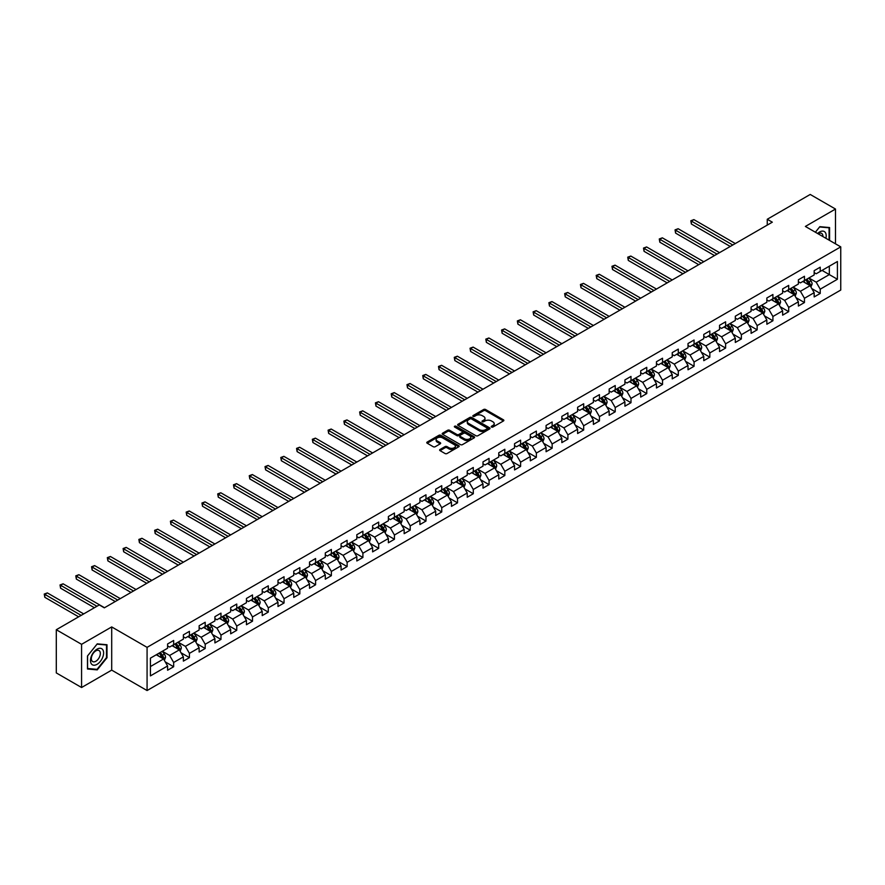 <?xml version="1.0" encoding="UTF-8"?>
<svg xmlns="http://www.w3.org/2000/svg" width="885" height="885" viewBox="0 0 885 885"><rect width="100%" height="100%" fill="white"/><g stroke="black" fill="none" stroke-linecap="round" stroke-linejoin="round"><path stroke-width="1.33" d="M491.518 427.046A0.985 0.564 0 0 0 492.901 427.046L503.443 420.961A1.405 0.808 0 0 0 503.864 420.386A1.405 0.808 0 0 0 503.443 419.822L485.588 409.512A1.405 0.808 0 0 0 483.608 409.512L473.066 415.596A0.985 0.564 0 0 0 474.448 416.392L475.809 415.607A4.491 2.589 0 0 1 482.159 415.607L483.652 416.47A4.491 2.589 0 0 1 484.969 418.295A4.491 2.589 0 0 1 483.652 420.132L482.292 420.917A0.985 0.564 0 0 0 483.675 421.725L485.046 420.939A4.491 2.589 0 0 1 491.396 420.939L492.879 421.791A4.491 2.589 0 0 1 494.195 423.627A4.491 2.589 0 0 1 492.879 425.464L491.518 426.249A0.985 0.564 0 0 0 491.518 427.046L491.518 426.249M440.044 449.491A1.405 0.808 0 0 0 439.635 450.067A1.405 0.808 0 0 0 440.044 450.642L445.055 453.529A1.405 0.808 0 0 0 447.036 453.529L458.751 446.77A1.405 0.808 0 0 0 459.16 446.195A1.405 0.808 0 0 0 458.751 445.631L440.885 435.309A1.405 0.808 0 0 0 438.905 435.309L427.19 442.069A1.405 0.808 0 0 0 426.78 442.644A1.405 0.808 0 0 0 427.19 443.219L433.241 446.715A1.405 0.808 0 0 0 435.232 446.715L440.243 443.816A1.405 0.808 0 0 0 440.653 443.252A1.405 0.808 0 0 0 440.243 442.677L437.234 440.94A3.75 2.168 0 0 1 436.139 439.414A3.75 2.168 0 0 1 438.462 437.411A3.75 2.168 0 0 1 442.544 437.876L454.304 444.668A3.75 2.168 0 0 1 455.41 446.195A3.75 2.168 0 0 1 453.087 448.197A3.75 2.168 0 0 1 448.994 447.733L447.036 446.604A1.405 0.808 0 0 0 445.055 446.604L440.044 449.491L440.044 450.642L445.055 447.766L445.055 446.604M111.698 626.923L81.575 644.324L56.297 629.733L56.297 672.921L81.575 687.512L111.698 670.122L147.076 690.543L147.076 647.355L111.698 626.923L111.698 670.122M835.495 243.829L835.495 209.048L805.372 226.438L840.75 246.871L147.076 647.355M835.495 209.048L810.217 194.457L767.262 219.259L767.262 225.1M56.297 629.733L99.264 604.92L104.319 607.84L772.317 222.179L767.262 219.259M475.909 435.719A1.405 0.808 0 0 0 477.9 435.719L489.604 428.959A1.405 0.808 0 0 0 490.013 428.384A1.405 0.808 0 0 0 489.604 427.809L471.749 417.499A1.405 0.808 0 0 0 469.758 417.499L458.054 424.258A1.405 0.808 0 0 0 457.645 424.833A1.405 0.808 0 0 0 458.054 425.408L475.909 435.719M455.023 427.267A0.985 0.564 0 0 1 456.018 427.4L456.018 426.238L474.172 436.714A1.405 0.808 0 0 1 474.592 437.29A1.405 0.808 0 0 1 474.172 437.865L462.468 444.624A1.405 0.808 0 0 1 460.488 444.624L442.622 434.314L442.622 433.163A1.405 0.808 0 0 0 442.212 433.738A1.405 0.808 0 0 0 442.622 434.314M442.622 433.163L447.633 430.276A1.405 0.808 0 0 1 449.613 430.276L456.859 434.458A1.405 0.808 0 0 0 458.85 434.458L462.169 432.533A1.405 0.808 0 0 0 462.578 431.957A1.405 0.808 0 0 0 462.169 431.393L454.624 427.035A0.985 0.564 0 0 1 456.018 426.238M147.076 690.543L840.75 290.059L840.75 246.871M165.218 661.858L173.659 666.737L173.659 662.467L183.372 656.869L183.372 661.128L189.434 657.621L189.434 653.362L199.136 647.765L199.136 652.024L205.198 648.517L205.198 644.258L214.911 638.66L214.911 642.919L220.973 639.413L220.973 635.153L230.675 629.556L230.675 633.815L236.749 630.308L236.749 626.049L246.45 620.451L246.45 624.71L252.513 621.204L252.513 616.945L262.214 611.347L262.214 615.606L268.288 612.099L268.288 607.84L277.99 602.242L277.99 606.502L284.052 602.995L284.052 598.736L293.754 593.138L293.754 597.397L299.827 593.89L299.827 589.631L309.529 584.034L309.529 588.293L315.591 584.786L315.591 580.527L325.293 574.929L325.293 579.188L331.366 575.681L331.366 571.422L341.068 565.825L341.068 570.084L347.13 566.577L347.13 562.318L356.832 556.72L356.832 560.979L362.905 557.473L362.905 553.213L372.607 547.616L372.607 551.875L378.669 548.368L378.669 544.109L388.382 538.511L388.382 542.77L394.445 539.264L394.445 535.005L404.146 529.407L404.146 533.666L410.209 530.159L410.209 525.9L419.921 520.303L419.921 524.562L425.984 521.055L425.984 516.796L435.685 511.198L435.685 515.457L441.748 511.95L441.748 507.691L451.461 502.094L451.461 506.353L457.523 502.846L457.523 498.587L467.225 492.989L467.225 497.248L473.287 493.741L473.287 489.482L483 483.885L483 488.144L489.062 484.637L489.062 480.378L498.764 474.78L498.764 479.039L504.826 475.533L504.826 471.274L514.539 465.665L514.539 469.935L520.601 466.428L520.601 462.169L530.303 456.56L530.303 460.831L536.376 457.324L536.376 453.065L546.078 447.456L546.078 451.726L552.14 448.219L552.14 443.96L561.842 438.352L561.842 442.622L567.916 439.115L567.916 434.856L577.617 429.247L577.617 433.517L583.68 430.01L583.68 425.751L593.381 420.143L593.381 424.413L599.455 420.906L599.455 416.647L609.157 411.038L609.157 415.308L615.219 411.802L615.219 407.542L624.921 401.934L624.921 406.193L630.994 402.697L630.994 398.438L640.696 392.829L640.696 397.088L646.758 393.593L646.758 389.334L656.46 383.725L656.46 387.984L662.533 384.488L662.533 380.229L672.235 374.62L672.235 378.88L678.297 375.384L678.297 371.125L688.01 365.516L688.01 369.775L694.072 366.279L694.072 362.02L703.774 356.412L703.774 360.671L709.836 357.175L709.836 352.916L719.549 347.307L719.549 351.566L725.611 348.07L725.611 343.811L735.313 338.203L735.313 342.462L741.376 338.966L741.376 334.707L751.088 329.098L751.088 333.357L757.151 329.862L757.151 325.603L766.852 319.994L766.852 324.253L772.915 320.757L772.915 316.498L782.628 310.889L782.628 315.148L788.69 311.653L788.69 307.394L798.392 301.785L798.392 306.044L804.454 302.548L804.454 298.289L814.167 292.681L814.167 296.94L820.229 293.444L820.229 289.185L837.409 279.262L837.409 261.517L829.322 266.186L829.322 274.593L837.409 279.262M173.659 666.737L167.597 670.233L167.597 665.974L150.417 675.897L150.417 658.152L167.597 648.229L167.597 643.97L173.659 640.463L173.659 644.734L183.372 639.125L183.372 634.866L189.434 631.359L189.434 635.618L199.136 630.02L199.136 625.761L205.198 622.255L205.198 626.514L214.911 620.916L214.911 616.657L220.973 613.15L220.973 617.409L230.675 611.812L230.675 607.553L236.749 604.046L236.749 608.305L246.45 602.707L246.45 598.448L252.513 594.941L252.513 599.2L262.214 593.603L262.214 589.344L268.288 585.837L268.288 590.096L277.99 584.498L277.99 580.239L284.052 576.732L284.052 580.991L293.754 575.394L293.754 571.135L299.827 567.628L299.827 571.887L309.529 566.289L309.529 562.03L315.591 558.524L315.591 562.783L325.293 557.185L325.293 552.926L331.366 549.419L331.366 553.678L341.068 548.081L341.068 543.821L347.13 540.315L347.13 544.574L356.832 538.976L356.832 534.717L362.905 531.21L362.905 535.469L372.607 529.872L372.607 525.613L378.669 522.106L378.669 526.365L388.382 520.767L388.382 516.508L394.445 513.001L394.445 517.26L404.146 511.663L404.146 507.404L410.209 503.897L410.209 508.156L419.921 502.558L419.921 498.299L425.984 494.792L425.984 499.051L435.685 493.454L435.685 489.195L441.748 485.688L441.748 489.947L451.461 484.349L451.461 480.09L457.523 476.584L457.523 480.843L467.225 475.245L467.225 470.986L473.287 467.479L473.287 471.738L483 466.141L483 461.881L489.062 458.375L489.062 462.634L498.764 457.036L498.764 452.777L504.826 449.27L504.826 453.529L514.539 447.932L514.539 443.662L520.601 440.166L520.601 444.425L530.303 438.827L530.303 434.557L536.376 431.061L536.376 435.32L546.078 429.723L546.078 425.453L552.14 421.957L552.14 426.216L561.842 420.618L561.842 416.348L567.916 412.852L567.916 417.112L577.617 411.514L577.617 407.244L583.68 403.748L583.68 408.007L593.381 402.409L593.381 398.139L599.455 394.644L599.455 398.903L609.157 393.305L609.157 389.035L615.219 385.539L615.219 389.798L624.921 384.19L624.921 379.93L630.994 376.435L630.994 380.694L640.696 375.085L640.696 370.826L646.758 367.33L646.758 371.589L656.46 365.981L656.46 361.722L662.533 358.226L662.533 362.485L672.235 356.876L672.235 352.617L678.297 349.121L678.297 353.38L688.01 347.772L688.01 343.513L694.072 340.017L694.072 344.276L703.774 338.667L703.774 334.408L709.836 330.913L709.836 335.172L719.549 329.563L719.549 325.304L725.611 321.808L725.611 326.067L735.313 320.459L735.313 316.199L741.376 312.704L741.376 316.963L751.088 311.354L751.088 307.095L757.151 303.599L757.151 307.858L766.852 302.25L766.852 297.991L772.915 294.495L772.915 298.754L782.628 293.145L782.628 288.886L788.69 285.39L788.69 289.649L798.392 284.041L798.392 279.782L804.454 276.286L804.454 280.545L814.167 274.936L814.167 270.677L820.229 267.182L820.229 271.441L837.409 261.517M172.044 645.663L179.323 649.867L169.621 655.464L162.342 651.26M167.597 645.895L169.621 647.068L173.659 644.734M169.621 655.464L173.659 662.467M179.323 649.867L183.372 656.869M187.819 636.558L195.098 640.762L185.385 646.36L178.117 642.156M183.372 636.791L185.385 637.963L189.434 635.618M185.385 646.36L189.434 653.362M195.098 640.762L199.136 647.765M203.583 627.454L210.862 631.658L201.16 637.255L193.881 633.052M199.136 627.686L201.16 628.859L205.198 626.514M201.16 637.255L205.198 644.258M210.862 631.658L214.911 638.66M219.358 618.35L226.637 622.553L216.936 628.151L209.656 623.947M214.911 618.582L216.936 619.743L220.973 617.409M216.936 628.151L220.973 635.153M226.637 622.553L230.675 629.556M235.122 609.245L242.401 613.449L232.7 619.046L225.421 614.843M230.675 609.477L232.7 610.639L236.749 608.305M232.7 619.046L236.749 626.049M242.401 613.449L246.45 620.451M250.898 600.141L258.177 604.344L248.475 609.942L241.196 605.738M246.45 600.373L248.475 601.534L252.513 599.2M248.475 609.942L252.513 616.945M258.177 604.344L262.214 611.347M266.662 591.036L273.941 595.24L264.239 600.838L256.96 596.634M262.214 591.269L264.239 592.43L268.288 590.096M264.239 600.838L268.288 607.84M273.941 595.24L277.99 602.242M282.437 581.932L289.716 586.135L280.014 591.733L272.735 587.529M277.99 582.164L280.014 583.326L284.052 580.991M280.014 591.733L284.052 598.736M289.716 586.135L293.754 593.138M298.201 572.827L305.48 577.031L295.778 582.629L288.499 578.425M293.754 573.06L295.778 574.221L299.827 571.887M295.778 582.629L299.827 589.631M305.48 577.031L309.529 584.034M313.976 563.723L321.255 567.927L311.553 573.524L304.274 569.32M309.529 563.955L311.553 565.117L315.591 562.783M311.553 573.524L315.591 580.527M321.255 567.927L325.293 574.929M329.74 554.618L337.019 558.822L327.317 564.42L320.038 560.216M325.293 554.851L327.317 556.012L331.366 553.678M327.317 564.42L331.366 571.422M337.019 558.822L341.068 565.825M345.515 545.514L352.794 549.718L343.092 555.315L335.813 551.112M341.068 545.746L343.092 546.908L347.13 544.574M343.092 555.315L347.13 562.318M352.794 549.718L356.832 556.72M361.29 536.41L368.558 540.613L358.856 546.211L351.577 542.007M356.832 536.642L358.856 537.803L362.905 535.469M358.856 546.211L362.905 553.213M368.558 540.613L372.607 547.616M377.054 527.305L384.333 531.509L374.632 537.106L367.352 532.903M372.607 527.537L374.632 528.699L378.669 526.365M374.632 537.106L378.669 544.109M384.333 531.509L388.382 538.511M392.829 518.201L400.108 522.404L390.396 528.002L383.116 523.798M388.382 518.433L390.396 519.595L394.445 517.26M390.396 528.002L394.445 535.005M400.108 522.404L404.146 529.407M408.593 509.096L415.873 513.3L406.171 518.898L398.892 514.694M404.146 509.329L406.171 510.49L410.209 508.156M406.171 518.898L410.209 525.9M415.873 513.3L419.921 520.303M424.369 499.992L431.648 504.184L421.935 509.793L414.656 505.589M419.921 500.224L421.935 501.386L425.984 499.051M421.935 509.793L425.984 516.796M431.648 504.184L435.685 511.198M440.133 490.887L447.412 495.08L437.71 500.689L430.431 496.485M435.685 491.12L437.71 492.281L441.748 489.947M437.71 500.689L441.748 507.691M447.412 495.08L451.461 502.094M455.908 481.783L463.187 485.976L453.474 491.584L446.195 487.381M451.461 482.015L453.474 483.177L457.523 480.843M453.474 491.584L457.523 498.587M463.187 485.976L467.225 492.989M471.672 472.678L478.951 476.871L469.249 482.48L461.97 478.276M467.225 472.911L469.249 474.072L473.287 471.738M469.249 482.48L473.287 489.482M478.951 476.871L483 483.885M487.447 463.574L494.726 467.767L485.013 473.375L477.734 469.172M483 463.806L485.013 464.968L489.062 462.634M485.013 473.375L489.062 480.378M494.726 467.767L498.764 474.78M503.211 454.47L510.49 458.662L500.788 464.271L493.509 460.067M498.764 454.702L500.788 455.863L504.826 453.529M500.788 464.271L504.826 471.274M510.49 458.662L514.539 465.665M518.986 445.365L526.265 449.558L516.552 455.167L509.284 450.963M514.539 445.597L516.552 446.759L520.601 444.425M516.552 455.167L520.601 462.169M526.265 449.558L530.303 456.56M534.75 436.25L542.029 440.453L532.327 446.062L525.048 441.858M530.303 436.493L532.327 437.655L536.376 435.32M532.327 446.062L536.376 453.065M542.029 440.453L546.078 447.456M550.525 427.145L557.804 431.349L548.103 436.958L540.823 432.754M546.078 427.389L548.103 428.55L552.14 426.216M548.103 436.958L552.14 443.96M557.804 431.349L561.842 438.352M566.289 418.041L573.568 422.245L563.867 427.853L556.588 423.649M561.842 418.284L563.867 419.446L567.916 417.112M563.867 427.853L567.916 434.856M573.568 422.245L577.617 429.247M582.064 408.936L589.344 413.14L579.642 418.749L572.363 414.545M577.617 409.18L579.642 410.341L583.68 408.007M579.642 418.749L583.68 425.751M589.344 413.14L593.381 420.143M597.829 399.832L605.108 404.036L595.406 409.644L588.127 405.441M593.381 400.075L595.406 401.237L599.455 398.903M595.406 409.644L599.455 416.647M605.108 404.036L609.157 411.038M613.604 390.727L620.883 394.931L611.181 400.54L603.902 396.336M609.157 390.96L611.181 392.132L615.219 389.798M611.181 400.54L615.219 407.542M620.883 394.931L624.921 401.934M629.368 381.623L636.647 385.827L626.945 391.435L619.666 387.232M624.921 381.855L626.945 383.028L630.994 380.694M626.945 391.435L630.994 398.438M636.647 385.827L640.696 392.829M645.143 372.519L652.422 376.722L642.72 382.331L635.441 378.127M640.696 372.751L642.72 373.924L646.758 371.589M642.72 382.331L646.758 389.334M652.422 376.722L656.46 383.725M660.918 363.414L668.186 367.618L658.484 373.227L651.205 369.023M656.46 363.647L658.484 364.819L662.533 362.485M658.484 373.227L662.533 380.229M668.186 367.618L672.235 374.62M676.682 354.31L683.961 358.513L674.259 364.122L666.98 359.918M672.235 354.542L674.259 355.715L678.297 353.38M674.259 364.122L678.297 371.125M683.961 358.513L688.01 365.516M692.457 345.205L699.736 349.409L690.023 355.018L682.744 350.814M688.01 345.438L690.023 346.61L694.072 344.276M690.023 355.018L694.072 362.02M699.736 349.409L703.774 356.412M708.221 336.101L715.5 340.305L705.799 345.913L698.519 341.71M703.774 336.333L705.799 337.506L709.836 335.172M705.799 345.913L709.836 352.916M715.5 340.305L719.549 347.307M723.996 326.996L731.275 331.2L721.563 336.809L714.283 332.605M719.549 327.229L721.563 328.401L725.611 326.067M721.563 336.809L725.611 343.811M731.275 331.2L735.313 338.203M739.76 317.892L747.04 322.096L737.338 327.704L730.059 323.501M735.313 318.124L737.338 319.297L741.376 316.963M737.338 327.704L741.376 334.707M747.04 322.096L751.088 329.098M755.536 308.788L762.815 312.991L753.102 318.6L745.823 314.396M751.088 309.02L753.102 310.192L757.151 307.858M753.102 318.6L757.151 325.603M762.815 312.991L766.852 319.994M771.3 299.683L778.579 303.887L768.877 309.496L761.598 305.292M766.852 299.915L768.877 301.088L772.915 298.754M768.877 309.496L772.915 316.498M778.579 303.887L782.628 310.889M787.075 290.579L794.354 294.782L784.641 300.391L777.362 296.187M782.628 290.811L784.641 291.984L788.69 289.649M784.641 300.391L788.69 307.394M794.354 294.782L798.392 301.785M802.839 281.474L810.118 285.678L800.416 291.276L793.137 287.083M798.392 281.707L800.416 282.879L804.454 280.545M800.416 291.276L804.454 298.289M810.118 285.678L814.167 292.681M822.043 270.39L829.322 274.593L816.18 282.171L808.912 277.978M814.167 272.602L816.18 273.775L820.229 271.441M816.18 282.171L820.229 289.185M81.575 644.324L81.575 687.512M150.417 666.56L163.559 658.971L156.28 654.767M163.559 658.971L167.597 665.974M811.788 288.565L820.229 293.444M796.013 297.67L804.454 302.548M780.249 306.774L788.69 311.653M764.474 315.879L772.915 320.757M748.71 324.983L757.151 329.862M732.935 334.087L741.376 338.966M717.171 343.192L725.611 348.07M701.396 352.296L709.836 357.175M685.632 361.401L694.072 366.279M669.856 370.505L678.297 375.384M654.092 379.61L662.533 384.488M638.317 388.714L646.758 393.593M622.553 397.819L630.994 402.697M606.778 406.923L615.219 411.802M591.014 416.027L599.455 420.906M575.239 425.132L583.68 430.01M559.475 434.247L567.916 439.115M543.7 443.352L552.14 448.219M527.936 452.456L536.376 457.324M512.161 461.561L520.601 466.428M496.385 470.665L504.826 475.533M480.621 479.77L489.062 484.637M464.846 488.874L473.287 493.741M449.082 497.978L457.523 502.846M433.307 507.083L441.748 511.95M417.543 516.187L425.984 521.055M401.768 525.292L410.209 530.159M386.004 534.396L394.445 539.264M370.229 543.501L378.669 548.368M354.465 552.605L362.905 557.473M338.69 561.709L347.13 566.577M322.925 570.814L331.366 575.681M307.15 579.918L315.591 584.786M291.386 589.023L299.827 593.89M275.611 598.127L284.052 602.995M259.847 607.232L268.288 612.099M244.072 616.336L252.513 621.204M228.308 625.441L236.749 630.308M212.533 634.545L220.973 639.413M196.758 643.649L205.198 648.517M180.994 652.754L189.434 657.621M829.577 240.421L829.577 227.556L819.82 226.682L815.373 232.213M87.482 669.005L97.239 669.879L106.996 657.743L106.996 644.734L97.239 643.86L87.482 655.995L87.482 669.005M96.211 669.281L97.239 669.879M491.905 427.19L492.879 426.625A4.491 2.589 0 0 0 494.195 424.8L494.195 423.627M484.969 418.295L484.969 419.468A4.491 2.589 0 0 1 483.652 421.304L482.679 421.857M503.443 419.822L503.443 420.961L485.588 410.673A1.405 0.808 0 0 0 483.608 410.673L473.453 416.536M489.582 428.971L471.749 418.66A1.405 0.808 0 0 0 469.758 418.66L458.076 425.419M487.126 428.783A0.985 0.564 0 0 0 487.126 427.986L471.451 418.926A0.985 0.564 0 0 0 470.057 418.926L468.619 419.755A4.491 2.589 0 0 0 467.302 421.592A4.491 2.589 0 0 0 468.619 423.428L479.338 429.612A4.491 2.589 0 0 0 485.688 429.612L487.126 428.783L487.126 429.955A0.985 0.564 0 0 0 487.414 429.546L487.414 428.384M467.302 421.592L467.302 422.764A4.491 2.589 0 0 0 468.619 424.59L468.619 423.428M487.126 429.955L485.688 430.785A4.491 2.589 0 0 1 479.338 430.785L468.619 424.59M442.644 434.325L447.633 431.438L447.633 430.276M462.578 431.957L462.578 433.13A1.405 0.808 0 0 1 462.169 433.705L458.85 435.619A1.405 0.808 0 0 1 456.859 435.619L449.613 431.438A1.405 0.808 0 0 0 447.633 431.438M456.018 427.4L474.161 437.876M464.382 438.794A3.75 2.168 0 0 0 468.464 439.259A3.75 2.168 0 0 0 470.787 437.256A3.75 2.168 0 0 0 469.692 435.73L465.543 433.34A1.405 0.808 0 0 0 463.563 433.34L460.233 435.254A1.405 0.808 0 0 0 459.824 435.829A1.405 0.808 0 0 0 460.233 436.405L464.382 438.794L464.382 439.967A3.75 2.168 0 0 0 468.464 440.431A3.75 2.168 0 0 0 470.787 438.429L470.787 437.256M459.824 435.829L459.824 437.002A1.405 0.808 0 0 0 460.233 437.566L460.233 436.405M464.382 439.967L460.233 437.566M455.41 446.195L455.41 447.367A3.75 2.168 0 0 1 453.087 449.37A3.75 2.168 0 0 1 448.994 448.894L447.036 447.766A1.405 0.808 0 0 0 445.055 447.766M436.139 439.414L436.139 440.575A3.75 2.168 0 0 0 437.234 442.113L437.234 440.94M440.243 442.677L440.243 443.816L437.234 442.113M458.729 446.781L440.885 436.482A1.405 0.808 0 0 0 438.905 436.482L427.212 443.23M810.914 287.061L812.12 284.03A3.783 2.19 -120 0 0 810.914 280.81L808.824 278.023M805.184 282.835L803.768 280.943M735.313 243.541L693.895 219.624L691.373 221.084L691.373 224.005L730.258 246.461M805.693 279.826L807.784 282.614A3.783 2.19 60 0 1 808.868 284.893L810.074 284.196A3.783 2.19 -120 0 0 808.99 281.917L806.91 279.129M805.958 279.682L808.27 282.769A1.925 1.117 60 0 1 808.625 283.355L810.074 284.196M691.373 224.005L690.82 220.763L732.791 245.001M690.82 220.763L693.895 219.624M828.448 227.456L829.079 227.81L829.079 240.123M815.395 232.224L819.621 226.969L829.079 227.81M825.882 238.275A9.293 5.365 120 0 0 824.267 231.527A9.293 5.365 120 0 0 817.607 233.507M822.917 236.572A6.361 3.673 120 0 0 821.612 233.375A6.361 3.673 120 0 0 818.183 233.839M97.04 664.336A9.293 5.365 120 0 0 103.611 652.953A9.293 5.365 120 0 0 97.04 649.159A9.293 5.365 120 0 0 90.469 660.542A9.293 5.365 120 0 0 97.04 664.336M95.846 661.25A6.361 3.673 120 0 0 99.994 655.652A6.361 3.673 120 0 0 99.02 650.552A6.361 3.673 120 0 0 95.846 650.862A6.361 3.673 120 0 0 91.686 656.471A6.361 3.673 120 0 0 92.66 661.571A6.361 3.673 120 0 0 95.846 661.25M87.582 655.907L97.04 644.147L106.488 644.988L106.488 657.599L97.04 669.359L87.582 668.507L87.582 655.907M105.868 644.634L106.488 644.988M795.15 296.165L796.356 293.134A3.783 2.19 -120 0 0 795.139 289.915L793.06 287.127M789.42 291.939L788.004 290.048M719.549 252.645L678.131 228.728L675.598 230.189L675.598 233.109L714.494 255.566M789.918 288.93L792.009 291.718A3.783 2.19 60 0 1 793.093 293.997L794.31 293.3A3.783 2.19 -120 0 0 793.225 291.021L791.135 288.233M790.183 288.787L792.495 291.873A1.925 1.117 60 0 1 792.849 292.459L794.31 293.3M675.598 233.109L675.045 229.868L717.016 254.106M675.045 229.868L678.131 228.728M779.375 305.27L780.581 302.239A3.783 2.19 -120 0 0 779.375 299.019L777.284 296.232M773.645 301.044L772.229 299.152M703.774 261.75L662.356 237.833L659.834 239.293L659.834 242.213L698.719 264.67M774.154 298.035L776.233 300.823A3.783 2.19 60 0 1 777.318 303.101L778.534 302.404A3.783 2.19 -120 0 0 777.45 300.126L775.371 297.338M774.419 297.891L776.731 300.977A1.925 1.117 60 0 1 777.085 301.564L778.534 302.404M659.834 242.213L659.27 238.972L701.252 263.21M659.27 238.972L662.356 237.833M763.611 314.374L764.817 311.343A3.783 2.19 -120 0 0 763.6 308.124L761.52 305.336M757.881 310.148L756.465 308.257M687.999 270.854L646.592 246.948L644.059 248.397L644.059 251.318L682.954 273.775M758.379 307.139L760.469 309.927A3.783 2.19 60 0 1 761.554 312.206L762.77 311.509A3.783 2.19 -120 0 0 761.686 309.23L759.595 306.442M758.644 306.995L760.956 310.082A1.925 1.117 60 0 1 761.31 310.668L762.77 311.509M644.059 251.318L643.506 248.077L685.477 272.315M643.506 248.077L646.592 246.948M747.836 323.479L749.042 320.447A3.783 2.19 -120 0 0 747.836 317.228L745.745 314.44M742.106 319.253L740.69 317.361M672.235 279.959L630.817 256.053L628.295 257.502L628.295 260.422L667.179 282.879M742.615 316.244L744.694 319.031A3.783 2.19 60 0 1 745.778 321.31L746.995 320.613A3.783 2.19 -120 0 0 745.911 318.334L743.82 315.547M742.88 316.1L745.192 319.186A1.925 1.117 60 0 1 745.546 319.773L746.995 320.613M628.295 260.422L627.731 257.181L669.702 281.419M627.731 257.181L630.817 256.053M732.072 332.583L733.267 329.552A3.783 2.19 -120 0 0 732.061 326.333L729.981 323.545M726.342 328.357L724.926 326.465M656.46 289.063L615.053 265.157L612.52 266.606L612.52 269.527L651.415 291.984M726.839 325.348L728.93 328.136A3.783 2.19 60 0 1 730.014 330.415L731.231 329.718A3.783 2.19 -120 0 0 730.147 327.439L728.056 324.651M727.105 325.204L729.417 328.291A1.925 1.117 60 0 1 729.771 328.877L731.231 329.718M612.52 269.527L611.966 266.285L653.938 290.523M611.966 266.285L615.053 265.157M716.297 341.687L717.503 338.656A3.783 2.19 -120 0 0 716.297 335.437L714.206 332.649M710.567 337.462L709.15 335.57M640.696 298.168L599.278 274.261L596.755 275.711L596.755 278.631L635.64 301.088M711.075 334.464L713.155 337.24A3.783 2.19 60 0 1 714.239 339.519L715.456 338.822A3.783 2.19 -120 0 0 714.372 336.543L712.281 333.756M711.341 334.309L713.653 337.395A1.925 1.117 60 0 1 714.007 337.981L715.456 338.822M596.755 278.631L596.191 275.39L638.162 299.628M596.191 275.39L599.278 274.261M700.533 350.792L701.728 347.761A3.783 2.19 -120 0 0 700.522 344.542L698.442 341.754M694.802 346.566L693.386 344.674M624.921 307.272L583.514 283.366L580.98 284.815L580.98 287.736L619.865 310.192M695.3 343.568L697.391 346.345A3.783 2.19 60 0 1 698.475 348.624L699.692 347.927A3.783 2.19 -120 0 0 698.597 345.648L696.517 342.86M695.566 343.413L697.878 346.5A1.925 1.117 60 0 1 698.232 347.086L699.692 347.927M580.98 287.736L580.427 284.494L622.398 308.732M580.427 284.494L583.514 283.366M684.758 359.896L685.964 356.865A3.783 2.19 -120 0 0 684.758 353.646L682.667 350.858M679.027 355.67L677.611 353.779M609.157 316.376L567.739 292.47L565.216 293.92L565.216 296.84L604.101 319.297M679.536 352.673L681.616 355.449A3.783 2.19 60 0 1 682.7 357.728L683.917 357.031A3.783 2.19 -120 0 0 682.833 354.752L680.742 351.964M679.802 352.518L682.114 355.604A1.925 1.117 60 0 1 682.468 356.19L683.917 357.031M565.216 296.84L564.652 293.599L606.623 317.837M564.652 293.599L567.739 292.47M668.994 369.001L670.188 365.97A3.783 2.19 -120 0 0 668.983 362.75L666.892 359.963M663.263 364.775L661.847 362.883M593.381 325.481L551.974 301.575L549.441 303.035L549.441 305.945L588.326 328.401M663.761 361.777L665.852 364.554A3.783 2.19 60 0 1 666.936 366.833L668.142 366.136A3.783 2.19 -120 0 0 667.058 363.857L664.978 361.069M664.027 361.622L666.339 364.709A1.925 1.117 60 0 1 666.693 365.295L668.142 366.136M549.441 305.945L548.888 302.703L590.859 326.941M548.888 302.703L551.974 301.575M653.218 378.105L654.424 375.074A3.783 2.19 -120 0 0 653.218 371.855L651.128 369.067M647.488 373.879L646.072 371.988M577.617 334.585L536.199 310.679L533.677 312.139L533.677 315.049L572.562 337.506M647.997 370.881L650.077 373.658A3.783 2.19 60 0 1 651.161 375.937L652.378 375.24A3.783 2.19 -120 0 0 651.294 372.961L649.203 370.173M648.262 370.726L650.575 373.813A1.925 1.117 60 0 1 650.917 374.399L652.378 375.24M533.677 315.049L533.113 311.819L575.084 336.046M533.113 311.819L536.199 310.679M637.454 387.21L638.649 384.178A3.783 2.19 -120 0 0 637.443 380.959L635.353 378.172M631.724 382.984L630.308 381.092M561.842 343.69L520.424 319.784L517.902 321.244L517.902 324.153L556.787 346.61M632.222 379.986L634.313 382.762A3.783 2.19 60 0 1 635.397 385.041L636.603 384.344A3.783 2.19 -120 0 0 635.519 382.066L633.439 379.278M632.487 379.831L634.799 382.917A1.925 1.117 60 0 1 635.153 383.504L636.603 384.344M517.902 324.153L517.349 320.923L559.32 345.15M517.349 320.923L520.424 319.784M621.679 396.314L622.885 393.283A3.783 2.19 -120 0 0 621.668 390.064L619.589 387.276M615.949 392.088L614.533 390.197M546.078 352.794L504.66 328.888L502.127 330.348L502.127 333.258L541.023 355.715M616.458 389.09L618.538 391.867A3.783 2.19 60 0 1 619.622 394.146L620.839 393.449A3.783 2.19 -120 0 0 619.754 391.17L617.664 388.382M616.712 388.935L619.035 392.022A1.925 1.117 60 0 1 619.378 392.608L620.839 393.449M502.127 333.258L501.574 330.028L543.545 354.254M501.574 330.028L504.66 328.888M605.915 405.418L607.11 402.387A3.783 2.19 -120 0 0 605.904 399.168L603.813 396.38M600.185 401.193L598.758 399.301M530.303 361.899L488.885 337.993L486.363 339.453L486.363 342.362L525.247 364.819M600.683 398.195L602.774 400.971A3.783 2.19 60 0 1 603.858 403.25L605.063 402.553A3.783 2.19 -120 0 0 603.979 400.274L601.9 397.487M600.948 398.04L603.26 401.126A1.925 1.117 60 0 1 603.614 401.713L605.063 402.553M486.363 342.362L485.81 339.132L527.781 363.359M485.81 339.132L488.885 337.993M590.14 414.523L591.346 411.492A3.783 2.19 -120 0 0 590.129 408.273L588.049 405.485M584.41 410.297L582.994 408.405M514.539 371.003L473.121 347.097L470.588 348.557L470.588 351.467L509.483 373.924M584.919 407.299L586.998 410.076A3.783 2.19 60 0 1 588.082 412.355L589.299 411.658A3.783 2.19 -120 0 0 588.215 409.379L586.124 406.591M585.173 407.144L587.496 410.231A1.925 1.117 60 0 1 587.839 410.817L589.299 411.658M470.588 351.467L470.035 348.236L512.006 372.463M470.035 348.236L473.121 347.097M574.376 423.627L575.571 420.607A3.783 2.19 -120 0 0 574.365 417.377L572.274 414.589M568.646 419.401L567.219 417.51M498.764 380.108L457.346 356.201L454.824 357.662L454.824 360.571L493.708 383.028M569.144 416.404L571.234 419.18A3.783 2.19 60 0 1 572.318 421.459L573.524 420.762A3.783 2.19 -120 0 0 572.44 418.483L570.36 415.696M569.409 416.249L571.721 419.335A1.925 1.117 60 0 1 572.075 419.921L573.524 420.762M454.824 360.571L454.27 357.341L496.242 381.568M454.27 357.341L457.346 356.201M558.601 432.732L559.807 429.712A3.783 2.19 -120 0 0 558.59 426.481L556.51 423.694M552.871 428.506L551.455 426.614M483 389.212L441.582 365.306L439.048 366.766L439.048 369.676L477.944 392.132M553.379 425.508L555.459 428.285A3.783 2.19 60 0 1 556.543 430.564L557.76 429.867A3.783 2.19 -120 0 0 556.676 427.588L554.585 424.8M553.634 425.353L555.957 428.44A1.925 1.117 60 0 1 556.3 429.026L557.76 429.867M439.048 369.676L438.495 366.445L480.466 390.672M438.495 366.445L441.582 365.306M542.826 441.836L544.032 438.816A3.783 2.19 -120 0 0 542.826 435.586L540.735 432.798M537.095 437.61L535.679 435.719M467.225 398.316L425.807 374.41L423.284 375.871L423.284 378.78L462.169 401.237M537.604 434.612L539.695 437.389A3.783 2.19 60 0 1 540.779 439.668L541.985 438.971A3.783 2.19 -120 0 0 540.901 436.692L538.821 433.904M537.87 434.458L540.182 437.544A1.925 1.117 60 0 1 540.536 438.13L541.985 438.971M423.284 378.78L422.731 375.55L464.702 399.777M422.731 375.55L425.807 374.41M527.062 450.941L528.268 447.921A3.783 2.19 -120 0 0 527.051 444.69L524.971 441.903M521.331 446.715L519.915 444.823M451.461 407.421L410.043 383.515L407.509 384.975L407.509 387.884L446.405 410.341M521.829 443.717L523.92 446.505A3.783 2.19 60 0 1 525.004 448.772L526.221 448.075A3.783 2.19 -120 0 0 525.137 445.797L523.046 443.009M522.095 443.562L524.418 446.648A1.925 1.117 60 0 1 524.761 447.235L526.221 448.075M407.509 387.884L406.956 384.654L448.927 408.881M406.956 384.654L410.043 383.515M511.287 460.045L512.492 457.025A3.783 2.19 -120 0 0 511.287 453.795L509.196 451.007M505.556 455.819L504.14 453.928M435.685 416.525L394.267 392.619L391.745 394.079L391.745 397L430.63 419.446M506.065 452.821L508.156 455.609A3.783 2.19 60 0 1 509.24 457.888L510.446 457.18A3.783 2.19 -120 0 0 509.362 454.901L507.282 452.113M506.331 452.666L508.643 455.753A1.925 1.117 60 0 1 508.997 456.339L510.446 457.18M391.745 397L391.192 393.759L433.163 417.985M391.192 393.759L394.267 392.619M495.523 469.15L496.728 466.13A3.783 2.19 -120 0 0 495.512 462.899L493.432 460.111M489.792 464.924L488.376 463.032M419.921 425.63L378.503 401.724L375.97 403.184L375.97 406.104L414.866 428.55M490.29 461.926L492.381 464.713A3.783 2.19 60 0 1 493.465 466.992L494.682 466.284A3.783 2.19 -120 0 0 493.598 464.005L491.507 461.218M490.555 461.771L492.879 464.857A1.925 1.117 60 0 1 493.222 465.444L494.682 466.284M375.97 406.104L375.417 402.863L417.388 427.09M375.417 402.863L378.503 401.724M479.747 478.254L480.953 475.234A3.783 2.19 -120 0 0 479.747 472.004L477.657 469.216M474.017 474.028L472.601 472.136M404.146 434.734L362.728 410.828L360.206 412.288L360.206 415.209L399.091 437.655M474.526 471.03L476.606 473.818A3.783 2.19 60 0 1 477.701 476.097L478.907 475.389A3.783 2.19 -120 0 0 477.823 473.11L475.743 470.322M474.791 470.875L477.103 473.962A1.925 1.117 60 0 1 477.457 474.548L478.907 475.389M360.206 415.209L359.653 411.967L401.624 436.194M359.653 411.967L362.728 410.828M463.983 487.358L465.189 484.338A3.783 2.19 -120 0 0 463.972 481.108L461.893 478.32M458.253 483.133L456.837 481.241M388.371 443.839L346.964 419.933L344.431 421.393L344.431 424.313L383.327 446.759M458.751 480.135L460.842 482.922A3.783 2.19 60 0 1 461.926 485.201L463.143 484.493A3.783 2.19 -120 0 0 462.058 482.214L459.968 479.438M459.016 479.98L461.328 483.066A1.925 1.117 60 0 1 461.682 483.652L463.143 484.493M344.431 424.313L343.878 421.072L385.849 445.299M343.878 421.072L346.964 419.933M448.208 496.474L449.414 493.443A3.783 2.19 -120 0 0 448.208 490.213L446.117 487.425M442.478 492.237L441.062 490.345M372.607 452.943L331.189 429.037L328.667 430.497L328.667 433.418L367.552 455.863M442.987 489.239L445.066 492.027A3.783 2.19 60 0 1 446.151 494.306L447.367 493.598A3.783 2.19 -120 0 0 446.283 491.319L444.193 488.542M443.252 489.084L445.564 492.171A1.925 1.117 60 0 1 445.918 492.757L447.367 493.598M328.667 433.418L328.103 430.176L370.085 454.403M328.103 430.176L331.189 429.037M432.444 505.578L433.639 502.547A3.783 2.19 -120 0 0 432.433 499.317L430.353 496.529M426.714 501.341L425.298 499.45M356.832 462.047L315.425 438.141L312.892 439.602L312.892 442.522L351.787 464.968M427.212 498.344L429.302 501.131A3.783 2.19 60 0 1 430.387 503.41L431.603 502.702A3.783 2.19 -120 0 0 430.519 500.423L428.428 497.647M427.477 498.189L429.789 501.275A1.925 1.117 60 0 1 430.143 501.861L431.603 502.702M312.892 442.522L312.339 439.281L354.31 463.508M312.339 439.281L315.425 438.141M416.669 514.683L417.875 511.652A3.783 2.19 -120 0 0 416.669 508.421L414.578 505.634M410.939 510.446L409.523 508.554M341.068 471.152L299.65 447.246L297.128 448.706L297.128 451.627L336.012 474.072M411.448 507.448L413.527 510.236A3.783 2.19 60 0 1 414.611 512.515L415.828 511.807A3.783 2.19 -120 0 0 414.744 509.528L412.653 506.751M411.713 507.293L414.025 510.38A1.925 1.117 60 0 1 414.379 510.966L415.828 511.807M297.128 451.627L296.563 448.385L338.535 472.612M296.563 448.385L299.65 447.246M400.905 523.787L402.1 520.756A3.783 2.19 -120 0 0 400.894 517.526L398.814 514.738M395.175 519.55L393.759 517.659M325.293 480.256L283.886 456.35L281.353 457.81L281.353 460.731L320.237 483.177M395.672 516.552L397.763 519.34A3.783 2.19 60 0 1 398.847 521.619L400.064 520.911A3.783 2.19 -120 0 0 398.98 518.632L396.889 515.855M395.938 516.398L398.25 519.484A1.925 1.117 60 0 1 398.604 520.07L400.064 520.911M281.353 460.731L280.799 457.49L322.771 481.717M280.799 457.49L283.886 456.35M385.13 532.892L386.336 529.861A3.783 2.19 -120 0 0 385.13 526.63L383.039 523.843M379.399 528.655L377.983 526.763M309.529 489.361L268.111 465.455L265.589 466.915L265.589 469.835L304.473 492.281M379.908 525.657L381.988 528.445A3.783 2.19 60 0 1 383.072 530.723L384.289 530.015A3.783 2.19 -120 0 0 383.205 527.737L381.114 524.96M380.174 525.502L382.486 528.588A1.925 1.117 60 0 1 382.84 529.175L384.289 530.015M265.589 469.835L265.024 466.594L306.995 490.821M265.024 466.594L268.111 465.455M369.366 541.996L370.561 538.965A3.783 2.19 -120 0 0 369.355 535.735L367.264 532.947M363.635 537.759L362.219 535.867M293.754 498.465L252.347 474.559L249.813 476.019L249.813 478.94L288.698 501.386M364.133 534.761L366.224 537.549A3.783 2.19 60 0 1 367.308 539.828L368.514 539.12A3.783 2.19 -120 0 0 367.43 536.841L365.35 534.064M364.399 534.606L366.711 537.693A1.925 1.117 60 0 1 367.065 538.279L368.514 539.12M249.813 478.94L249.26 475.699L291.231 499.925M249.26 475.699L252.347 474.559M353.591 551.101L354.797 548.069A3.783 2.19 -120 0 0 353.591 544.839L351.5 542.051M347.86 546.864L346.444 544.972M277.99 507.57L236.572 483.664L234.049 485.124L234.049 488.044L272.934 510.49M348.369 543.866L350.449 546.653A3.783 2.19 60 0 1 351.533 548.932L352.75 548.224A3.783 2.19 -120 0 0 351.666 545.945L349.575 543.169M348.635 543.711L350.947 546.797A1.925 1.117 60 0 1 351.29 547.384L352.75 548.224M234.049 488.044L233.485 484.803L275.456 509.03M233.485 484.803L236.572 483.664M337.827 560.205L339.021 557.174A3.783 2.19 -120 0 0 337.816 553.944L335.725 551.156M332.096 555.968L330.68 554.076M262.214 516.674L220.796 492.768L218.274 494.228L218.274 497.149L257.159 519.595M332.594 552.97L334.685 555.758A3.783 2.19 60 0 1 335.769 558.037L336.975 557.329A3.783 2.19 -120 0 0 335.891 555.05L333.811 552.273M332.86 552.815L335.172 555.913A1.925 1.117 60 0 1 335.526 556.499L336.975 557.329M218.274 497.149L217.721 493.907L259.692 518.134M217.721 493.907L220.796 492.768M322.051 569.309L323.257 566.278A3.783 2.19 -120 0 0 322.051 563.048L319.961 560.26M316.321 565.072L314.905 563.181M246.45 525.79L205.032 501.872L202.51 503.333L202.51 506.253L241.395 528.699M316.83 562.075L318.91 564.862A3.783 2.19 60 0 1 319.994 567.141L321.211 566.433A3.783 2.19 -120 0 0 320.127 564.154L318.036 561.378M317.084 561.92L319.408 565.017A1.925 1.117 60 0 1 319.75 565.603L321.211 566.433M202.51 506.253L201.946 503.012L243.917 527.239M201.946 503.012L205.032 501.872M306.287 578.414L307.482 575.383A3.783 2.19 -120 0 0 306.276 572.153L304.186 569.365M300.557 574.177L299.13 572.285M230.675 534.894L189.257 510.977L186.735 512.437L186.735 515.358L225.62 537.803M301.055 571.179L303.146 573.967A3.783 2.19 60 0 1 304.23 576.246L305.436 575.538A3.783 2.19 -120 0 0 304.351 573.259L302.272 570.482M301.32 571.024L303.632 574.122A1.925 1.117 60 0 1 303.986 574.708L305.436 575.538M186.735 515.358L186.182 512.116L228.153 536.343M186.182 512.116L189.257 510.977M290.512 587.518L291.718 584.487A3.783 2.19 -120 0 0 290.501 581.257L288.422 578.469M284.782 583.281L283.366 581.39M214.911 543.998L173.493 520.081L170.96 521.542L170.96 524.462L209.856 546.908M285.291 580.283L287.371 583.071A3.783 2.19 60 0 1 288.455 585.35L289.672 584.642A3.783 2.19 -120 0 0 288.587 582.363L286.497 579.586M285.545 580.129L287.868 583.226A1.925 1.117 60 0 1 288.211 583.812L289.672 584.642M170.96 524.462L170.407 521.221L212.378 545.448M170.407 521.221L173.493 520.081M274.748 596.623L275.943 593.592A3.783 2.19 -120 0 0 274.737 590.361L272.646 587.585M269.018 592.386L267.591 590.494M199.136 553.103L157.718 529.186L155.196 530.646L155.196 533.567L194.081 556.012M269.516 589.388L271.606 592.176A3.783 2.19 60 0 1 272.691 594.454L273.896 593.746A3.783 2.19 -120 0 0 272.812 591.479L270.733 588.691M269.781 589.233L272.093 592.331A1.925 1.117 60 0 1 272.447 592.917L273.896 593.746M155.196 533.567L154.643 530.325L196.614 554.552M154.643 530.325L157.718 529.186M258.973 605.727L260.179 602.696A3.783 2.19 -120 0 0 258.962 599.466L256.882 596.689M253.243 601.49L251.827 599.599M183.372 562.207L141.954 538.29L139.421 539.75L139.421 542.671L178.316 565.117M253.752 598.492L255.831 601.28A3.783 2.19 60 0 1 256.916 603.559L258.132 602.862A3.783 2.19 -120 0 0 257.048 600.583L254.957 597.795M254.006 598.337L256.329 601.435A1.925 1.117 60 0 1 256.672 602.021L258.132 602.862M139.421 542.671L138.868 539.43L180.839 563.656M138.868 539.43L141.954 538.29M243.198 614.832L244.404 611.8A3.783 2.19 -120 0 0 243.198 608.57L241.107 605.794M237.468 610.595L236.052 608.703M167.597 571.312L126.179 547.395L123.657 548.855L123.657 551.775L162.541 574.221M237.976 607.597L240.067 610.385A3.783 2.19 60 0 1 241.151 612.663L242.357 611.966A3.783 2.19 -120 0 0 241.273 609.688L239.193 606.9M238.242 607.442L240.554 610.539A1.925 1.117 60 0 1 240.908 611.126L242.357 611.966M123.657 551.775L123.103 548.534L165.075 572.772M123.103 548.534L126.179 547.395M227.434 623.936L228.64 620.905A3.783 2.19 -120 0 0 227.423 617.675L225.343 614.898M221.704 619.699L220.288 617.807M151.833 580.416L110.415 556.499L107.881 557.959L107.881 560.88L146.777 583.326M222.201 616.701L224.292 619.489A3.783 2.19 60 0 1 225.376 621.768L226.593 621.071A3.783 2.19 -120 0 0 225.509 618.792L223.418 616.004M222.467 616.546L224.79 619.644A1.925 1.117 60 0 1 225.133 620.23L226.593 621.071M107.881 560.88L107.328 557.638L149.299 581.876M107.328 557.638L110.415 556.499M211.659 633.04L212.865 630.009A3.783 2.19 -120 0 0 211.659 626.779L209.568 624.002M205.928 628.804L204.512 626.912M136.058 589.521L94.64 565.603L92.117 567.064L92.117 569.984L131.002 592.43M206.437 625.806L208.528 628.593A3.783 2.19 60 0 1 209.612 630.872L210.818 630.175A3.783 2.19 -120 0 0 209.734 627.896L207.654 625.109M206.703 625.651L209.015 628.748A1.925 1.117 60 0 1 209.369 629.335L210.818 630.175M92.117 569.984L91.564 566.743L133.535 590.981M91.564 566.743L94.64 565.603M195.895 642.145L197.101 639.114A3.783 2.19 -120 0 0 195.884 635.884L193.804 633.107M190.164 637.908L188.748 636.016M120.294 598.625L78.876 574.708L76.342 576.168L76.342 579.089L115.238 601.534M190.662 634.91L192.753 637.698A3.783 2.19 60 0 1 193.837 639.977L195.054 639.28A3.783 2.19 -120 0 0 193.97 637.001L191.879 634.213M190.928 634.755L193.251 637.853A1.925 1.117 60 0 1 193.594 638.439L195.054 639.28M76.342 579.089L75.789 575.847L117.76 600.085M75.789 575.847L78.876 574.708M180.12 651.249L181.325 648.218A3.783 2.19 -120 0 0 180.12 644.988L178.029 642.211M174.389 647.012L172.973 645.121M104.519 607.73L63.1 583.812L60.578 585.273L60.578 588.193L94.407 607.73M174.898 644.014L176.989 646.802A3.783 2.19 60 0 1 178.073 649.081L179.279 648.384A3.783 2.19 -120 0 0 178.195 646.105L176.115 643.318M175.164 643.86L177.476 646.957A1.925 1.117 60 0 1 177.83 647.543L179.279 648.384M60.578 588.193L60.025 584.952L96.941 606.269M60.025 584.952L63.1 583.812M164.356 660.354L165.561 657.323A3.783 2.19 -120 0 0 164.344 654.092L162.265 651.316M158.625 656.117L157.209 654.225M83.699 613.913L47.336 592.917L44.803 594.377L44.803 597.298L78.643 616.834M159.123 653.119L161.214 655.907A3.783 2.19 60 0 1 162.298 658.186L163.515 657.489A3.783 2.19 -120 0 0 162.431 655.21L160.34 652.422M159.388 652.964L161.701 656.062A1.925 1.117 60 0 1 162.055 656.648L163.515 657.489M44.803 597.298L44.25 594.056L81.166 615.374M44.25 594.056L47.336 592.917M492.879 426.625L492.879 425.464M482.292 421.725L482.292 420.917M483.652 421.304L483.652 420.132M473.066 416.392L473.066 415.596M483.608 410.673L483.608 409.512M485.588 410.673L485.588 409.512M458.054 425.408L458.054 424.258M469.758 418.66L469.758 417.499M471.749 418.66L471.749 417.499M489.604 428.959L489.604 427.809M479.338 430.785L479.338 429.612M485.688 430.785L485.688 429.612M449.613 431.438L449.613 430.276M456.859 435.619L456.859 434.458M458.85 435.619L458.85 434.458M462.169 433.705L462.169 432.533M474.172 437.865L474.172 436.714M447.036 447.766L447.036 446.604M448.994 448.894L448.994 447.733M427.19 443.219L427.19 442.069M438.905 436.482L438.905 435.309M440.885 436.482L440.885 435.309M458.751 446.77L458.751 445.631M809.742 285.468L812.098 284.107M808.99 281.917L810.914 280.81M806.301 283.466L807.784 282.614M793.978 294.572L796.323 293.212M793.225 291.021L795.139 289.915M790.526 292.581L792.009 291.718M778.203 303.677L780.559 302.316M777.45 300.126L779.375 299.019M774.762 301.685L776.233 300.823M762.439 312.781L764.784 311.42M761.686 309.23L763.6 308.124M758.987 310.79L760.469 309.927M746.663 321.886L749.02 320.525M745.911 318.334L747.836 317.228M743.212 319.894L744.694 319.031M730.899 330.99L733.245 329.629M730.147 327.439L732.061 326.333M727.448 328.999L728.93 328.136M715.124 340.094L717.481 338.734M714.372 336.543L716.297 335.437M711.673 338.103L713.155 337.24M699.36 349.199L701.705 347.838M698.597 345.648L700.522 344.542M695.909 347.208L697.391 346.345M683.585 358.303L685.941 356.943M682.833 354.752L684.758 353.646M680.134 356.312L681.616 355.449M667.821 367.408L670.166 366.047M667.058 363.857L668.983 362.75M664.369 365.416L665.852 364.554M652.046 376.512L654.402 375.151M651.294 372.961L653.218 371.855M648.594 374.521L650.077 373.658M636.282 385.617L638.627 384.256M635.519 382.066L637.443 380.959M632.83 383.625L634.313 382.762M620.507 394.721L622.863 393.36M619.754 391.17L621.668 390.064M617.055 392.73L618.538 391.867M604.743 403.826L607.088 402.465M603.979 400.274L605.904 399.168M601.291 401.834L602.774 400.971M588.967 412.93L591.313 411.569M588.215 409.379L590.129 408.273M585.516 410.939L586.998 410.076M573.203 422.034L575.549 420.674M572.44 418.483L574.365 417.377M569.752 420.043L571.234 419.18M557.428 431.139L559.774 429.778M556.676 427.588L558.59 426.481M553.977 429.148L555.459 428.285M541.653 440.243L544.01 438.883M540.901 436.692L542.826 435.586M538.213 438.252L539.695 437.389M525.889 449.348L528.234 447.987M525.137 445.797L527.051 444.69M522.438 447.356L523.92 446.505M510.114 458.452L512.47 457.091M509.362 454.901L511.287 453.795M506.674 456.461L508.156 455.609M494.35 467.557L496.695 466.196M493.598 464.005L495.512 462.899M490.898 465.565L492.381 464.713M478.575 476.661L480.931 475.3M477.823 473.11L479.747 472.004M475.134 474.67L476.606 473.818M462.811 485.765L465.156 484.405M462.058 482.214L463.972 481.108M459.359 483.774L460.842 482.922M447.036 494.87L449.392 493.509M446.283 491.319L448.208 490.213M443.595 492.879L445.066 492.027M431.272 503.974L433.617 502.614M430.519 500.423L432.433 499.317M427.82 501.983L429.302 501.131M415.496 513.079L417.853 511.718M414.744 509.528L416.669 508.421M412.045 511.087L413.527 510.236M399.732 522.183L402.078 520.822M398.98 518.632L400.894 517.526M396.281 520.192L397.763 519.34M383.957 531.288L386.314 529.927M383.205 527.737L385.13 526.63M380.506 529.296L381.988 528.445M368.193 540.392L370.538 539.031M367.43 536.841L369.355 535.735M364.742 538.401L366.224 537.549M352.418 549.496L354.774 548.136M351.666 545.945L353.591 544.839M348.967 547.505L350.449 546.653M336.654 558.601L338.999 557.24M335.891 555.05L337.816 553.944M333.202 556.61L334.685 555.758M320.879 567.705L323.235 566.345M320.127 564.154L322.051 563.048M317.427 565.714L318.91 564.862M305.115 576.81L307.46 575.449M304.351 573.259L306.276 572.153M301.663 574.819L303.146 573.967M289.34 585.914L291.685 584.554M288.587 582.363L290.501 581.257M285.888 583.923L287.371 583.071M273.576 595.019L275.921 593.669M272.812 591.479L274.737 590.361M270.124 593.027L271.606 592.176M257.8 604.123L260.146 602.774M257.048 600.583L258.962 599.466M254.349 602.132L255.831 601.28M242.025 613.228L244.382 611.878M241.273 609.688L243.198 608.57M238.585 611.236L240.067 610.385M226.261 622.332L228.607 620.982M225.509 618.792L227.423 617.675M222.81 620.341L224.292 619.489M210.486 631.436L212.843 630.087M209.734 627.896L211.659 626.779M207.046 629.445L208.528 628.593M194.722 640.541L197.067 639.191M193.97 637.001L195.884 635.884M191.271 638.55L192.753 637.698M178.947 649.645L181.303 648.296M178.195 646.105L180.12 644.988M175.507 647.654L176.989 646.802M163.183 658.75L165.528 657.4M162.431 655.21L164.344 654.092M159.731 656.758L161.214 655.907"/></g></svg>
